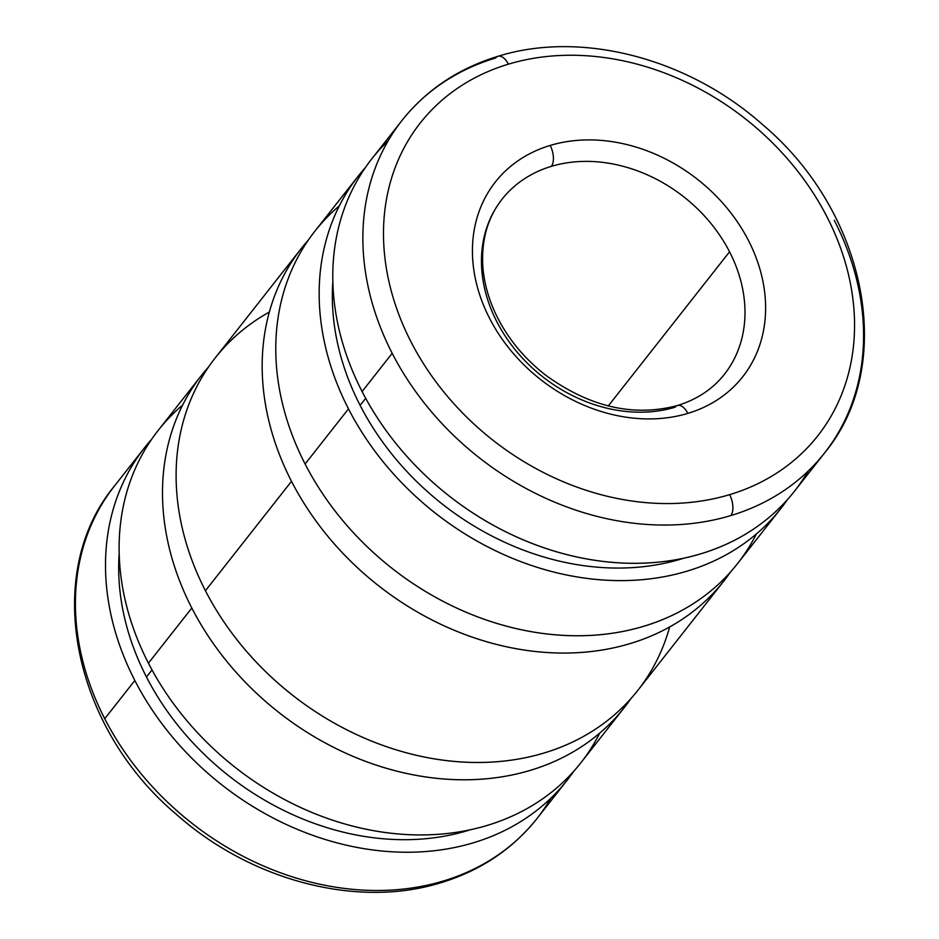 <?xml version="1.0" encoding="UTF-8"?>
<svg xmlns="http://www.w3.org/2000/svg" width="939" height="939" viewBox="0 0 939 939"><rect width="100%" height="100%" fill="white"/><g stroke="black" fill="none" stroke-linecap="round" stroke-linejoin="round"><path stroke-width="1.41" d="M551.334 166.367A15.916 8.158 -106.7 0 0 550.172 145.451A157.423 127.176 38.2 0 0 489.595 318.356A157.423 127.176 38.2 0 0 687.876 413.383A15.916 8.158 -106.7 0 0 677.489 405.507A15.916 8.158 73.3 0 1 687.876 413.383A157.423 127.176 -141.8 0 1 489.595 318.356A157.423 127.176 -141.8 0 1 550.172 145.451A157.423 127.176 -141.8 0 1 748.442 240.466A157.423 127.176 -141.8 0 1 687.876 413.383A157.423 127.176 38.2 0 0 748.442 240.466A157.423 127.176 38.2 0 0 550.172 145.451A15.916 8.158 73.3 0 1 551.334 166.367A141.496 114.312 38.2 0 0 502.001 199.303A141.496 114.312 -141.8 0 1 551.334 166.367A141.496 114.312 -141.8 0 1 729.556 251.781A141.496 114.312 38.2 0 0 551.334 166.367M508.398 64.169A15.916 8.158 -106.7 0 0 498.01 56.293A15.916 8.158 73.3 0 1 508.398 64.169A252.931 204.338 -141.8 0 1 826.977 216.839A252.931 204.338 -141.8 0 1 729.638 494.653A252.931 204.338 -141.8 0 1 411.071 341.984A252.931 204.338 -141.8 0 1 508.398 64.169A252.931 204.338 38.2 0 0 411.071 341.984A252.931 204.338 38.2 0 0 729.638 494.653A15.916 8.158 73.3 0 1 730.8 515.581A15.916 8.158 -106.7 0 0 729.638 494.653A252.931 204.338 38.2 0 0 826.977 216.839A252.931 204.338 38.2 0 0 508.398 64.169M401.915 120.568A268.847 217.191 -141.8 0 1 495.639 57.995A15.916 8.158 73.3 0 1 498.01 56.293C458.455 68.383 426.423 89.815 401.915 120.568L371.832 158.82A268.847 217.191 38.2 0 0 362.102 391.551L392.185 353.299A268.847 217.191 -141.8 0 1 401.915 120.568A268.847 217.191 38.2 0 0 392.185 353.299A268.847 217.191 38.2 0 0 730.8 515.581A268.847 217.191 -141.8 0 1 392.185 353.299L362.102 391.551A268.847 217.191 38.2 0 0 794.453 491.25A268.847 217.191 38.2 0 0 808.162 471.085A268.847 217.191 -141.8 0 1 587.521 559.081A268.847 217.191 -141.8 0 1 362.102 391.551A268.847 217.191 -141.8 0 1 388.194 140.744M834.255 220.278A268.847 217.191 -141.8 0 1 824.536 453.009A268.847 217.191 -141.8 0 1 730.8 515.581A268.847 217.191 38.2 0 0 824.536 453.009L794.453 491.25M365.682 398.289L360.118 405.355A254.704 205.758 38.2 0 0 684.05 558.118A254.704 205.758 -141.8 0 1 360.118 405.355A254.704 205.758 -141.8 0 1 332.84 281.864A254.704 205.758 38.2 0 0 360.118 405.355L365.682 398.289M756.376 533.951A268.847 217.191 -141.8 0 1 536.791 632.569A268.847 217.191 -141.8 0 1 305.105 463.995L348.486 408.852L305.105 463.995A268.847 217.191 38.2 0 0 737.455 563.705L780.837 508.551A268.847 217.191 -141.8 0 1 348.486 408.852A268.847 217.191 -141.8 0 1 358.217 176.121A268.847 217.191 -141.8 0 1 365.294 167.682A268.847 217.191 38.2 0 0 348.486 408.852A268.847 217.191 38.2 0 0 566.205 574.903A268.847 217.191 38.2 0 0 787.375 499.689A268.847 217.191 -141.8 0 1 780.837 508.551M669.66 626.947A268.847 217.191 -141.8 0 1 457.563 761.682A268.847 217.191 -141.8 0 1 205.43 590.725L291.501 481.308L205.43 590.725A268.847 217.191 38.2 0 0 637.781 690.423L723.84 581.006A268.847 217.191 -141.8 0 1 291.501 481.308A268.847 217.191 -141.8 0 1 301.219 248.577A268.847 217.191 -141.8 0 1 308.297 240.138A268.847 217.191 38.2 0 0 291.501 481.308A268.847 217.191 38.2 0 0 509.22 647.347A268.847 217.191 38.2 0 0 730.378 572.144A268.847 217.191 -141.8 0 1 723.84 581.006M599.704 733.124A268.847 217.191 -141.8 0 1 380.119 831.754A268.847 217.191 -141.8 0 1 148.432 663.169L191.814 608.026L148.432 663.169A268.847 217.191 38.2 0 0 580.783 762.879L624.165 707.736A268.847 217.191 -141.8 0 1 191.814 608.026A268.847 217.191 -141.8 0 1 201.545 375.295A268.847 217.191 -141.8 0 1 208.622 366.856A268.847 217.191 38.2 0 0 191.814 608.026A268.847 217.191 38.2 0 0 409.533 774.076A268.847 217.191 38.2 0 0 630.703 698.862A268.847 217.191 -141.8 0 1 624.165 707.736M152.012 669.918L146.461 676.984A254.704 205.758 38.2 0 0 470.392 829.747A254.704 205.758 -141.8 0 1 146.461 676.984A254.704 205.758 -141.8 0 1 119.183 553.482A254.704 205.758 38.2 0 0 146.461 676.984L152.012 669.918M134.829 680.482L104.745 718.722A268.847 217.191 38.2 0 0 443.361 881.005A268.847 217.191 38.2 0 0 537.085 818.432A268.847 217.191 38.2 0 0 550.806 798.256A268.847 217.191 -141.8 0 1 537.085 818.432A268.847 217.191 -141.8 0 1 443.361 881.005A268.847 217.191 -141.8 0 1 104.745 718.722A268.847 217.191 -141.8 0 1 114.464 485.991A268.847 217.191 38.2 0 0 104.745 718.722L134.829 680.482A268.847 217.191 -141.8 0 1 144.547 447.75A268.847 217.191 -141.8 0 1 151.625 439.311A268.847 217.191 38.2 0 0 134.829 680.482A268.847 217.191 38.2 0 0 352.548 846.532A268.847 217.191 38.2 0 0 573.706 771.318A268.847 217.191 -141.8 0 1 567.168 780.18A268.847 217.191 -141.8 0 1 134.829 680.482M567.168 780.18L537.085 818.432C512.577 849.185 480.545 870.617 440.99 882.707A15.916 8.158 -106.7 0 0 443.361 881.005A15.916 8.158 73.3 0 1 440.99 882.707C357.771 908.717 251.288 880.852 176.626 814.571C72.021 726.763 41.68 573.764 114.464 485.991L144.547 447.75M608.284 405.953L729.556 251.781L608.284 405.953M502.001 199.303A141.496 114.312 38.2 0 0 496.884 321.795A141.496 114.312 38.2 0 0 675.106 407.209A15.916 8.158 73.3 0 1 677.489 405.507C633.672 417.221 589.68 407.068 545.5 375.06C524.349 358.51 508.128 338.897 496.813 316.197C488.914 300.046 484.289 283.883 482.939 267.697C481.05 240.842 487.4 218.036 502.001 199.303M724.439 374.274A141.496 114.312 38.2 0 0 729.556 251.781A141.496 114.312 -141.8 0 1 724.439 374.274C712.783 389.028 697.125 399.451 677.489 405.507M201.545 375.295L158.163 430.449A268.847 217.191 38.2 0 0 148.432 663.169A268.847 217.191 -141.8 0 1 182.624 405.049M301.219 248.577L215.16 357.994A268.847 217.191 38.2 0 0 205.43 590.725A268.847 217.191 -141.8 0 1 269.34 312.053M358.217 176.121L314.835 231.264A268.847 217.191 38.2 0 0 305.105 463.995A268.847 217.191 -141.8 0 1 339.296 205.876M498.01 56.293C581.229 30.283 687.712 58.148 762.374 124.429C866.979 212.237 897.32 365.236 824.536 453.009"/></g></svg>
